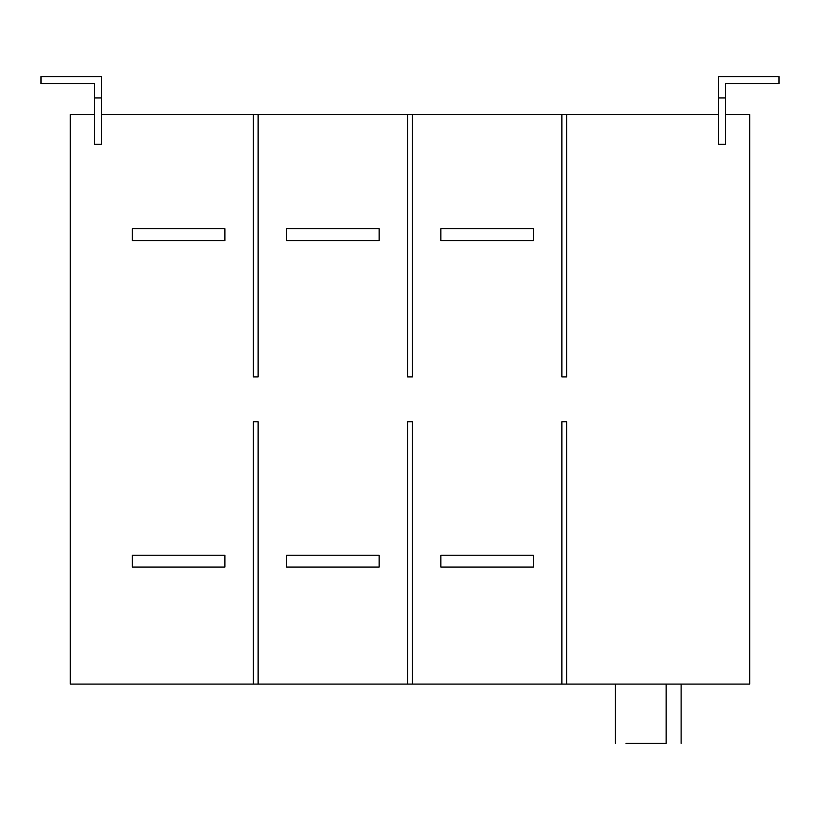 <?xml version="1.0" encoding="UTF-8"?>
<svg xmlns="http://www.w3.org/2000/svg" width="820" height="820" viewBox="0 0 820 820"><rect width="100%" height="100%" fill="white"/><g stroke="black" fill="none" stroke-linecap="round" stroke-linejoin="round"><path stroke-width="1.23" d="M379.147 228.708L379.147 240.567L286.6 240.567L286.6 228.708L379.147 228.708M379.147 555.222L379.147 567.091L286.6 567.091L286.6 555.222L379.147 555.222M224.905 228.708L224.905 240.567L132.358 240.567L132.358 228.708L224.905 228.708M224.905 555.222L224.905 567.091L132.358 567.091L132.358 555.222L224.905 555.222M533.4 228.708L533.4 240.567L440.852 240.567L440.852 228.708L533.4 228.708M533.4 555.222L533.4 567.091L440.852 567.091L440.852 555.222L533.4 555.222M412.378 421.746L412.378 684.085L407.622 684.085L407.622 421.746L412.378 421.746M94.392 114.564L70.305 114.564L70.305 684.085L258.126 684.085L258.126 421.746L253.38 421.746L253.38 684.085L561.874 684.085L561.874 421.746L566.62 421.746L566.62 684.085L561.874 684.085L749.695 684.085L749.695 114.564L725.608 114.564M666.147 743.402L625.988 743.402C612.181 743.402 612.181 743.402 625.988 743.402L666.147 743.402C684.792 743.402 684.792 743.402 666.147 743.402L666.147 684.085M101.516 97.949L101.516 144.228L94.392 144.228L94.392 97.949L101.516 97.949L101.516 76.598L41 76.598L41 83.712L94.392 83.712L94.392 97.949M253.38 376.892L253.38 114.564L258.126 114.564L258.126 376.892L253.38 376.892M258.126 114.564L407.622 114.564L407.622 376.892L412.378 376.892L412.378 114.564L566.62 114.564L566.62 376.892L561.874 376.892L561.874 114.564M407.622 114.564L412.378 114.564M725.608 97.949L725.608 83.712L779 83.712L779 76.598L718.484 76.598L718.484 97.949L725.608 97.949L725.608 144.228L718.484 144.228L718.484 97.949M566.62 114.564L718.484 114.564M101.516 114.564L253.38 114.564M412.378 684.085L561.874 684.085M258.126 684.085L407.622 684.085M70.305 684.085L253.38 684.085M566.62 684.085L749.695 684.085M615.266 684.085L615.266 743.402M681.112 684.085L681.112 743.402"/></g></svg>
